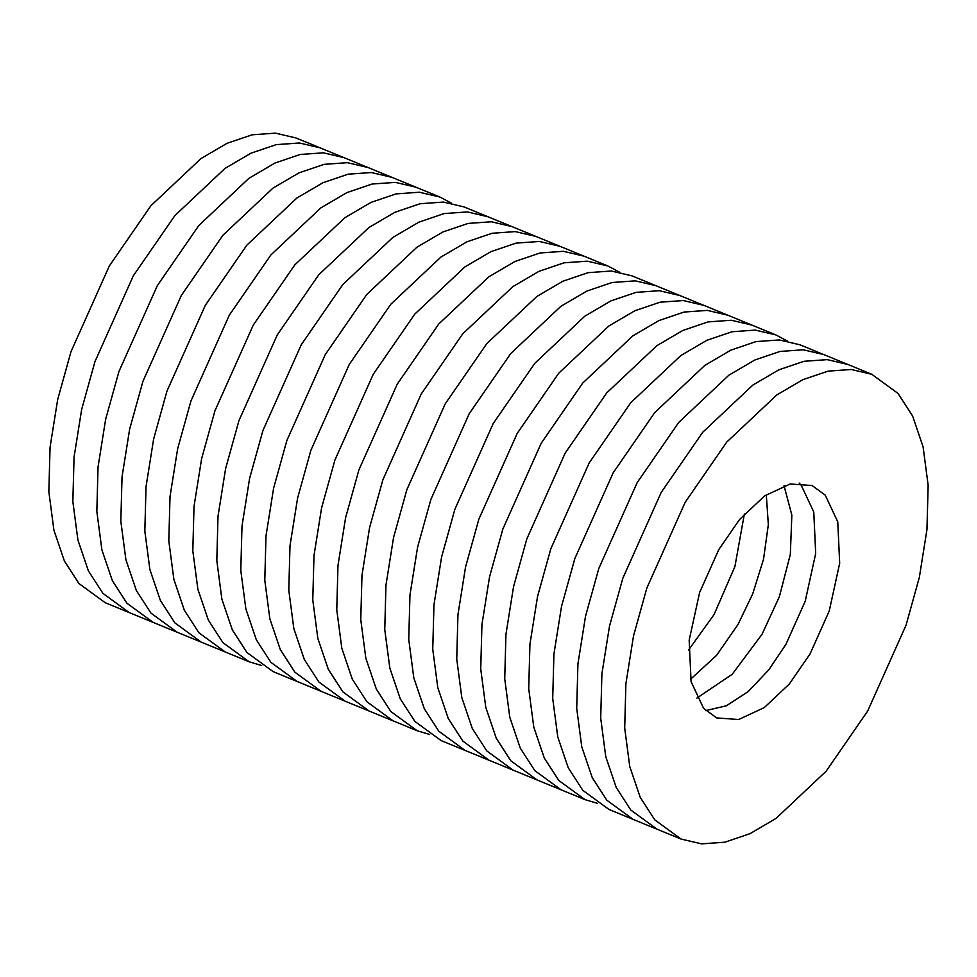 <?xml version="1.0" encoding="UTF-8"?>
<svg xmlns="http://www.w3.org/2000/svg" width="977" height="977" viewBox="0 0 977 977"><rect width="100%" height="100%" fill="white"/><g stroke="black" fill="none" stroke-linecap="round" stroke-linejoin="round"><path stroke-width="1.47" d="M493.226 423.505L454.867 509.322L441.555 557.208L433.959 604.861L432.75 649.241L437.806 687.723L448.284 718.559L462.854 741.116L489.098 760.265L513.096 770.12L486.851 750.971L472.27 728.415L461.803 697.566L456.748 659.084L457.944 614.704L465.54 567.051L478.864 519.178L517.224 433.361L478.864 519.178L465.54 567.051L457.944 614.704L456.748 659.084L461.803 697.566L472.27 728.415L486.851 750.971L513.096 770.12L537.081 779.964L510.837 760.814L496.267 738.258L485.789 707.421L480.733 668.94L481.942 624.547L489.538 576.894L502.862 529.021L541.221 443.204L582.756 383.033L632.852 335.856L658.864 320.603L684.034 312.054L707.311 310.393L727.841 315.205L703.843 305.361L683.314 300.55L660.049 302.211L634.879 310.747L608.854 326.013L558.759 373.19L517.224 433.361L558.759 373.19L608.854 326.013L634.879 310.747L660.049 302.211L683.314 300.55L703.843 305.361L679.845 295.518L659.316 290.706L636.051 292.367L610.881 300.904L584.857 316.157L534.773 363.334L493.226 423.505L454.867 509.322L441.555 557.208L433.959 604.861L432.75 649.241L437.806 687.723L448.284 718.559L462.854 741.116L489.098 760.265L465.101 750.421L438.856 731.272L424.287 708.716L413.808 677.879L408.752 639.398L409.961 595.005L417.558 547.352L430.869 499.479L469.241 413.662L430.869 499.479L417.558 547.352L409.961 595.005L408.752 639.398L413.808 677.879L424.287 708.716L438.856 731.272L465.101 750.421L441.115 740.578L414.871 721.417L400.289 698.873L389.823 668.024L384.755 629.542L385.964 585.162L393.56 537.509L406.884 489.624L445.243 403.819L486.778 343.635L536.874 296.458L562.899 281.205L588.069 272.668L611.333 271.008L631.863 275.819L655.86 285.663L635.331 280.851L612.054 282.512L586.884 291.061L560.871 306.314L510.776 353.491L469.241 413.662L510.776 353.491L560.871 306.314L586.884 291.061L612.054 282.512L635.331 280.851L655.86 285.663L679.845 295.518L659.316 290.706L636.051 292.367L610.881 300.904L584.857 316.157L534.773 363.334L493.226 423.505M744.364 514L734.912 566.538L714.077 614.545L688.504 650.108L714.077 614.545L734.912 566.538L744.364 514M597.558 803.387L585.076 799.662L561.079 789.807L534.834 770.658L520.265 748.113L509.786 717.265L504.73 678.783L505.939 634.403L513.536 586.75L526.847 538.864L565.207 453.047L606.754 392.876L656.837 345.699L682.862 330.446L708.032 321.909L731.297 320.248L751.826 325.06L727.841 315.205L707.311 310.393L684.034 312.054L658.864 320.603L632.852 335.856L582.756 383.033L541.221 443.204L502.862 529.021L489.538 576.894L481.942 624.547L480.733 668.94L485.789 707.421L496.267 738.258L510.837 760.814L537.081 779.964L561.079 789.807L534.834 770.658L520.265 748.113L509.786 717.265L504.73 678.783L505.939 634.403L513.536 586.75L526.847 538.864L565.207 453.047L606.754 392.876L656.837 345.699L682.862 330.446L708.032 321.909L731.297 320.248L751.826 325.06L775.823 334.903L787.328 341.022M766.298 494.728L768.337 524.637L763.538 559.21L752.73 593.833L738.062 624.401L716.544 655.384L690.568 679.235L716.544 655.384L738.062 624.401L752.73 593.833L763.538 559.21L768.337 524.637L766.298 494.728M585.076 799.662L558.832 780.513L544.25 757.957L533.784 727.12L528.728 688.638L529.925 644.246L537.521 596.593L550.845 548.72L589.204 462.903L630.739 402.732L680.835 355.555L706.859 340.301L732.029 331.753L755.294 330.092L775.823 334.903M429.599 734.46L417.118 730.723L369.135 711.024L342.878 691.875L328.309 669.33L317.843 638.482L312.774 600L313.983 555.62L321.58 507.967L334.903 460.082L373.263 374.264L414.798 314.093L464.893 266.916L490.918 251.663L516.088 243.126L539.353 241.466L559.882 246.277L535.885 236.422L515.355 231.61L492.09 233.271L466.921 241.82L440.896 257.073L390.8 304.25L349.265 364.421L390.8 304.25L440.896 257.073L466.921 241.82L492.09 233.271L515.355 231.61L535.885 236.422L511.899 226.579L491.37 221.767L468.093 223.428L442.923 231.964L416.91 247.23L366.815 294.407L325.28 354.578L286.908 440.395L273.597 488.268L266 535.921L264.791 580.301L269.847 618.783L280.326 649.632L294.895 672.188L321.14 691.337L345.137 701.181L318.893 682.031L304.323 659.475L293.845 628.638L288.789 590.157L289.998 545.764L297.594 498.111L310.906 450.238L349.265 364.421L310.906 450.238L297.594 498.111L289.998 545.764L288.789 590.157L293.845 628.638L304.323 659.475L318.893 682.031L345.137 701.181L369.135 711.024L342.878 691.875L328.309 669.33L317.843 638.482L312.774 600L313.983 555.62L321.58 507.967L334.903 460.082L373.263 374.264L414.798 314.093L464.893 266.916L490.918 251.663L516.088 243.126L539.353 241.466L559.882 246.277L583.88 256.121L563.35 251.309L540.073 252.97L514.903 261.506L488.891 276.772L438.795 323.949L397.26 384.12L438.795 323.949L488.891 276.772L514.903 261.506L540.073 252.97L563.35 251.309L583.88 256.121L607.865 265.976L619.381 272.094M393.12 720.879L366.876 701.73L352.306 679.174L341.828 648.337L336.772 609.856L337.981 565.463L345.577 517.81L358.889 469.937L397.26 384.12L358.889 469.937L345.577 517.81L337.981 565.463L336.772 609.856L341.828 648.337L352.306 679.174L366.876 701.73L393.12 720.879M417.118 730.723L390.873 711.574L376.304 689.017L365.825 658.18L360.769 619.699L361.978 575.306L369.575 527.653L382.886 479.78L421.246 393.963L462.78 333.792L512.876 286.615L538.901 271.362L564.071 262.813L587.336 261.164L607.865 265.976M301.282 344.722L262.923 430.539L249.599 478.425L242.003 526.078L240.794 570.458L245.862 608.94L256.328 639.776L270.898 662.333L297.155 681.482L321.14 691.337L294.895 672.188L280.326 649.632L269.847 618.783L264.791 580.301L266 535.921L273.597 488.268L286.908 440.395L325.28 354.578L366.815 294.407L416.91 247.23L442.923 231.964L468.093 223.428L491.37 221.767L511.899 226.579L487.902 216.735L467.372 211.924L444.108 213.584L418.938 222.121L392.913 237.374L342.817 284.551L301.282 344.722L262.923 430.539L249.599 478.425L242.003 526.078L240.794 570.458L245.862 608.94L256.328 639.776L270.898 662.333L297.155 681.482L273.157 671.639L246.912 652.489L232.343 629.933L221.864 599.096L216.809 560.615L218.018 516.222L225.614 468.569L238.925 420.696L277.285 334.879L318.82 274.708L368.915 227.531L394.94 212.278L420.11 203.729L443.375 202.068L463.904 206.88L487.902 216.735L467.372 211.924L444.108 213.584L418.938 222.121L392.913 237.374L342.817 284.551L301.282 344.722M157.321 285.638L118.962 371.455L105.638 419.328L98.042 466.982L96.833 511.374L101.889 549.856L112.367 580.692L126.937 603.249L153.181 622.398L177.179 632.241L150.934 613.092L136.365 590.548L125.886 559.699L120.83 521.217L122.04 476.837L129.636 429.184L142.947 381.299L181.319 295.481L142.947 381.299L129.636 429.184L122.04 476.837L120.83 521.217L125.886 559.699L136.365 590.548L150.934 613.092L177.179 632.241L201.177 642.097L174.932 622.947L160.362 600.391L149.884 569.554L144.828 531.073L146.037 486.68L153.633 439.027L166.945 391.154L205.304 305.337L246.839 245.166L296.935 197.989L322.96 182.723L348.13 174.187L371.394 172.526L391.924 177.338L367.938 167.494L347.397 162.683L324.132 164.344L298.962 172.88L272.949 188.134L222.854 235.31L181.319 295.481L222.854 235.31L272.949 188.134L298.962 172.88L324.132 164.344L347.397 162.683L367.938 167.494L343.941 157.639L323.411 152.827L300.147 154.488L274.977 163.037L248.952 178.29L198.856 225.467L157.321 285.638L118.962 371.455L105.638 419.328L98.042 466.982L96.833 511.374L101.889 549.856L112.367 580.692L126.937 603.249L153.181 622.398L129.196 612.555L102.951 593.405L88.37 570.849L77.904 540L72.848 501.519L74.057 457.138L81.653 409.485L94.964 361.612L133.324 275.795L94.964 361.612L81.653 409.485L74.057 457.138L72.848 501.519L77.904 540L88.37 570.849L102.951 593.405L129.196 612.555L105.198 602.699L78.954 583.55L64.384 560.993L53.906 530.157L48.85 491.675L50.059 447.295L57.655 399.642L70.967 351.757L109.339 265.939L150.873 205.768L200.969 158.592L226.982 143.338L252.151 134.802L275.416 133.141L295.958 137.952L319.943 147.796L299.414 142.984L276.149 144.645L250.979 153.181L224.954 168.447L174.859 215.624L133.324 275.795L174.859 215.624L224.954 168.447L250.979 153.181L276.149 144.645L299.414 142.984L319.943 147.796L343.941 157.639L323.411 152.827L300.147 154.488L274.977 163.037L248.952 178.29L198.856 225.467L157.321 285.638M261.653 665.52L249.159 661.795L225.174 651.94L198.917 632.791L184.348 610.234L173.882 579.398L168.813 540.916L170.022 496.524L177.619 448.87L190.942 400.997L229.302 315.18L270.837 255.009L320.932 207.832L346.957 192.579L372.127 184.03L395.392 182.381L415.921 187.193L391.924 177.338L371.394 172.526L348.13 174.187L322.96 182.723L296.935 197.989L246.839 245.166L205.304 305.337L166.945 391.154L153.633 439.027L146.037 486.68L144.828 531.073L149.884 569.554L160.362 600.391L174.932 622.947L201.177 642.097L225.174 651.94L198.917 632.791L184.348 610.234L173.882 579.398L168.813 540.916L170.022 496.524L177.619 448.87L190.942 400.997L229.302 315.18L270.837 255.009L320.932 207.832L346.957 192.579L372.127 184.03L395.392 182.381L415.921 187.193L439.919 197.036L451.423 203.155M249.159 661.795L222.915 642.634L208.345 620.09L197.867 589.241L192.811 550.759L194.02 506.379L201.616 458.726L214.928 410.841L253.299 325.036L294.834 264.852L344.93 217.676L370.942 202.422L396.112 193.886L419.377 192.225L439.919 197.036M762.06 634.244L779.365 596.715L790.332 554.435L791.846 515.074L784.03 485.679L791.846 515.074L790.332 554.435L779.365 596.715L762.06 634.244L732.225 674.277L696.833 698.128L732.225 674.277L762.06 634.244M871.802 374.301L847.804 364.445L827.275 359.634L804.01 361.295L778.84 369.843L752.815 385.097L702.719 432.274L661.185 492.445L702.719 432.274L752.815 385.097L778.84 369.843L804.01 361.295L827.275 359.634L847.804 364.445L823.819 354.602L803.277 349.79L780.012 351.451L754.842 359.988L728.818 375.241L678.734 422.418L637.187 482.601L678.734 422.418L728.818 375.241L754.842 359.988L780.012 351.451L803.277 349.79L823.819 354.602L799.821 344.759L779.292 339.947L756.027 341.596L730.845 350.145L704.832 365.398L654.737 412.575L613.202 472.746L574.842 558.563L561.519 606.436L553.922 654.089L552.713 698.482L557.769 736.963L568.248 767.8L582.817 790.356L609.062 809.506L681.042 839.048L701.584 843.859L724.849 842.198L750.018 833.662L776.031 818.408L826.127 771.232L867.661 711.061L906.033 625.243L919.345 577.358L926.941 529.705L928.15 485.325L923.094 446.843L912.616 416.007L898.046 393.45L871.802 374.301L851.272 369.489L828.007 371.15L802.825 379.687L776.813 394.94L726.717 442.117L685.182 502.288L646.823 588.105L633.499 635.99L625.903 683.644L624.694 728.024L629.75 766.505L640.228 797.342L654.798 819.898L681.042 839.048M637.187 482.601L598.828 568.406L585.516 616.292L577.92 663.945L576.711 708.325L581.767 746.807L592.245 777.655L606.815 800.2L633.059 819.361L606.815 800.2L592.245 777.655L581.767 746.807L576.711 708.325L577.92 663.945L585.516 616.292L598.828 568.406L637.187 482.601M786.058 644.099L805.231 601.185L815.697 553.422L813.768 511.985L801.25 485.288L799.125 483.053L801.25 485.288L813.768 511.985L815.697 553.422L805.231 601.185L786.058 644.099L768.862 669.782L748.284 691.484L726.363 705.797L705.736 710.609L726.363 705.797L748.284 691.484L768.862 669.782L786.058 644.099M661.185 492.445L622.825 578.262L609.501 626.135L601.905 673.788L600.708 718.18L605.764 756.662L616.231 787.499L630.812 810.055L657.057 829.204L630.812 810.055L616.231 787.499L605.764 756.662L600.708 718.18L601.905 673.788L609.501 626.135L622.825 578.262L661.185 492.445M810.043 653.943L829.229 611.028L839.683 563.265L837.765 521.84L825.235 495.131L812.119 485.557L790.21 483.981L764.625 495.889L739.577 519.471L718.803 549.562L699.63 592.465L689.164 640.228L691.093 681.665L703.611 708.362L716.739 717.936L738.636 719.512L764.234 707.617L789.282 684.034L810.043 653.943"/></g></svg>
